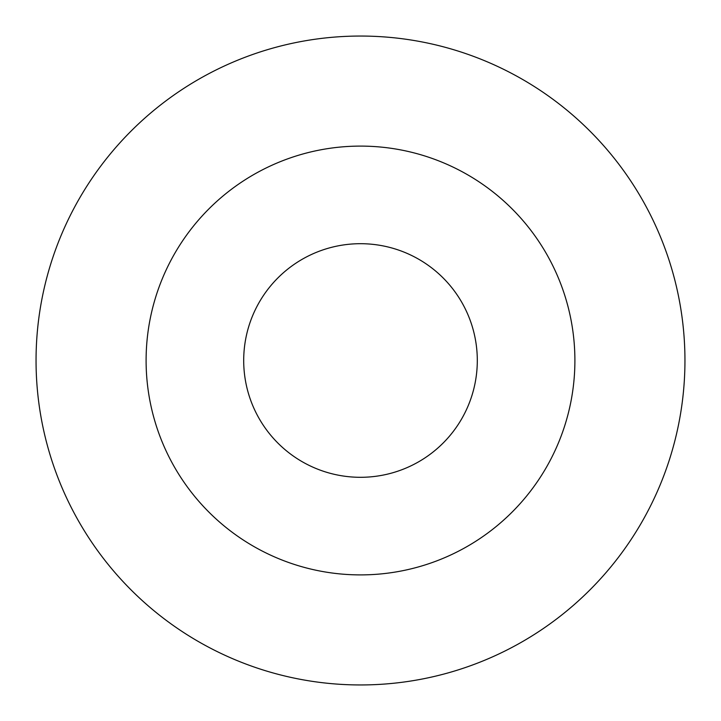 <?xml version="1.0" encoding="UTF-8"?>
<svg xmlns="http://www.w3.org/2000/svg" width="721" height="721" viewBox="0 0 721 721"><rect width="100%" height="100%" fill="white"/><g stroke="black" fill="none" stroke-linecap="round" stroke-linejoin="round"><path stroke-width="1.08" d="M36.05 360.5A324.45 324.45 0 0 0 360.5 684.95A324.45 324.45 0 0 0 684.95 360.5A324.45 324.45 0 0 0 360.5 36.05A324.45 324.45 0 0 0 36.05 360.5M146.102 360.5A214.398 214.398 0 0 0 360.5 574.898A214.398 214.398 0 0 0 574.898 360.5A214.398 214.398 0 0 0 360.5 146.102A214.398 214.398 0 0 0 146.102 360.5M477.302 360.5A116.802 116.802 0 0 1 360.5 477.302A116.802 116.802 0 0 1 243.698 360.5A116.802 116.802 0 0 1 360.5 243.698A116.802 116.802 0 0 1 477.302 360.5"/></g></svg>
